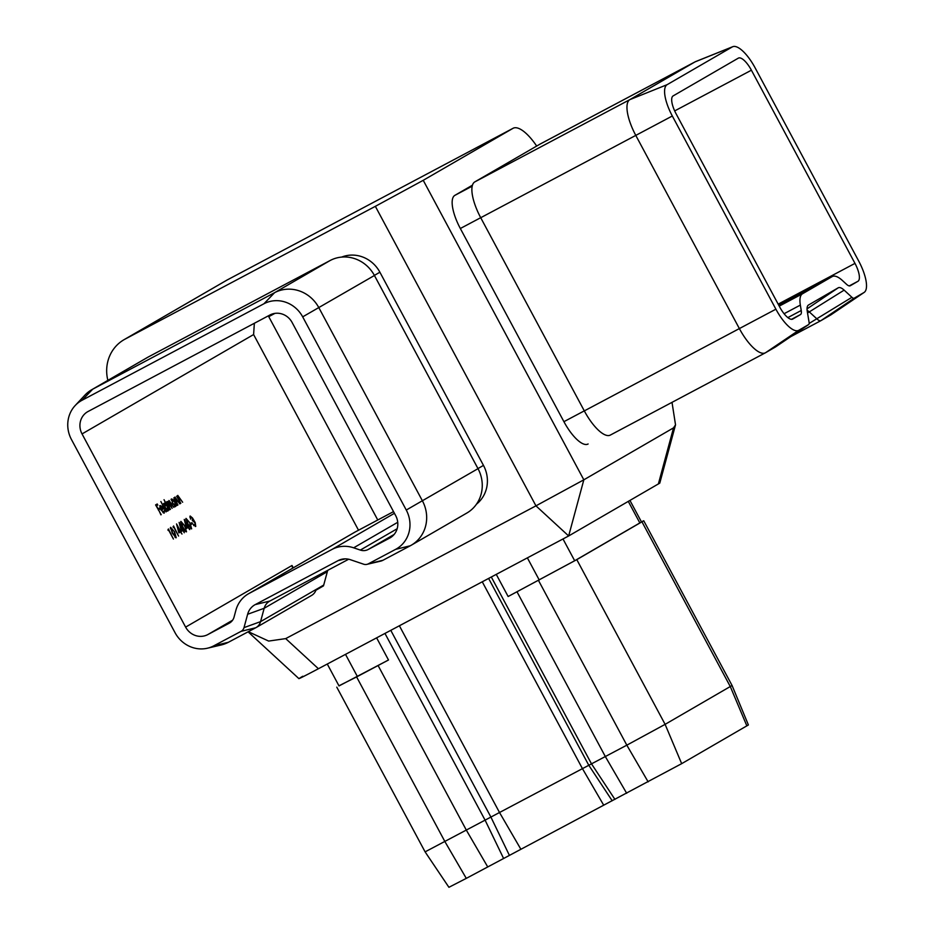 <?xml version="1.0" encoding="UTF-8"?>
<svg xmlns="http://www.w3.org/2000/svg" width="934" height="934" viewBox="0 0 934 934"><rect width="100%" height="100%" fill="white"/><g stroke="black" fill="none" stroke-linecap="round" stroke-linejoin="round"><path stroke-width="1.4" d="M188.178 527.5L186.59 528.411L184.255 519.444L189.695 529.601L188.178 527.5L186.578 528.387M181.138 530.22L182.492 529.461L183.017 530.454L181.453 531.388L179.106 522.421L183.718 530.08L184.255 532.754L183.029 530.477L183.718 530.08M173.794 527.173L173.28 527.465L173.549 525.982L178.557 536.058L173.794 527.173L173.269 527.441M174.576 531.878L176.211 537.75L172.3 533.197L170.63 527.336L174.576 531.878L171.179 528.352L172.603 533.022L175.674 536.735L174.273 532.053M170.467 509.299L166.287 502.235L167.268 503.309L167.361 501.441L169.077 502.737L169.031 500.472L173.817 507.36L169.463 501.395L172.136 508.329L167.793 502.364L170.163 509.462M166.054 504.208L164.034 499.702L169.486 509.871L168.517 508.785L168.26 510.746L164.956 507.711L164.244 503.251L165.692 504.395M161.208 514.657L155.604 504.92L157.227 503.986L157.776 505.002L156.445 505.773L158.079 508.82L159.41 508.049L159.959 509.065L158.628 509.836L160.905 514.821M82.04 433.925L185.621 627.111A16.999 15.96 -120.1 0 0 207.757 634.606L229.227 623.211A10.776 10.111 -120.1 0 0 229.53 623.036A10.776 10.111 -120.1 0 0 234.06 617.07L235.882 610.299A29.736 27.927 59.9 0 1 248.362 593.837A29.736 27.927 59.9 0 1 249.215 593.37L332.095 549.39A29.736 27.927 59.9 0 1 353.659 547.814L360.337 550.079A10.776 10.111 -120.1 0 0 368.148 549.507L389.618 538.112A16.999 15.96 -120.1 0 0 390.108 537.844A16.999 15.96 -120.1 0 0 395.689 515.65L292.108 322.475A16.999 15.96 -120.1 0 0 269.984 314.98L88.111 411.474A16.999 15.96 -120.1 0 0 87.621 411.742A16.999 15.96 -120.1 0 0 82.04 433.925L253.604 334.559L358.516 530.208M161.43 510.034L163.754 512.182L164.326 510.408L164.267 513.058L161.045 510.034L160.263 505.563L162.002 506.415L163.613 508.773L161.127 510.197L163.613 508.773M166.31 511.704L160.87 501.546L166.007 511.867M173.526 499.795L176.981 505.527L176.012 504.442L175.755 506.403L172.463 503.368L171.751 498.908L173.129 500.005M177.974 504.955L173.794 497.892L174.786 499.025L174.95 497.051L179.818 503.881L175.37 497.962L177.658 505.119M180.799 503.309L176.619 496.246L177.612 497.378L177.775 495.405L182.644 502.247L178.207 496.328L180.495 503.473M168.645 530.15L168.132 530.442L168.4 528.959L173.42 539.035L168.645 530.15L168.132 530.43M180.46 531.96L178.873 532.882L176.538 523.916L181.99 534.073L180.46 531.96L178.873 532.847M184.862 525.924L186.496 531.796L182.585 527.243L180.916 521.382L184.862 525.924L181.465 522.386L182.889 527.056L186.041 531.808M189.999 522.947L191.645 528.819L187.734 524.266L186.053 518.405L189.999 522.947L186.613 519.409L188.026 524.079L191.108 527.792L189.707 523.11M192.474 523.67L191.19 524.418L190.641 523.402L191.925 522.655L192.474 523.67L191.178 524.394M192.229 518.195L190.723 517.027L190.548 519.129L190.174 516.012L192.532 518.02L195.194 522.573L195.755 526.437L193.069 524.161L195.218 525.422L194.937 522.83L192.241 520.308L192.532 518.02M667.109 84.679L732.291 46.922A29.736 10.216 62.1 0 1 732.746 46.7A29.736 10.216 62.1 0 1 755.197 68.007L858.778 261.193A29.736 10.216 62.1 0 1 864.195 292.389A29.736 10.216 62.1 0 1 863.985 292.517L854.19 298.191A6.526 2.242 62.1 0 1 851.913 297.304L844.138 290.135A16.999 5.838 -117.9 0 0 838.218 287.812L808.505 305.021A16.999 5.838 -117.9 0 0 808.389 305.103A16.999 5.838 -117.9 0 0 807.28 311.477L809.054 322.125A6.526 2.242 62.1 0 1 808.634 324.577A6.526 2.242 62.1 0 1 808.587 324.6L798.792 330.274A29.736 10.216 62.1 0 1 775.897 309.189L672.317 116.003A29.736 10.216 62.1 0 1 667.109 84.679L629.855 99.634A33.986 11.675 62.1 0 0 635.809 135.442L739.389 328.616A33.986 11.675 62.1 0 0 765.425 352.795A33.986 11.675 62.1 0 0 765.553 352.713L775.348 347.051A10.776 3.701 62.1 0 0 775.418 347.004A10.776 3.701 62.1 0 0 775.489 346.946M732.746 46.7L695.561 61.621A33.986 11.675 62.1 0 0 695.176 61.807A33.986 11.675 62.1 0 0 695.048 61.877L629.855 99.634L474.764 181.92A33.986 11.675 62.1 0 0 480.718 217.715L584.31 410.902A33.986 11.675 62.1 0 0 610.346 435.069A33.986 11.675 62.1 0 0 610.474 434.999M807.128 310.38A12.749 4.378 -117.9 0 1 809.416 312.003L817.203 319.159A10.776 3.701 62.1 0 0 820.916 320.654A10.776 3.701 62.1 0 0 820.951 320.631L830.746 314.956A33.986 11.675 62.1 0 0 830.98 314.816A33.986 11.675 62.1 0 0 831.213 314.653M540.226 144.023A33.986 11.675 62.1 0 0 540.086 144.081A33.986 11.675 62.1 0 0 539.957 144.163L474.764 181.92M338.949 685.801L356.613 676.928L444.946 841.662L466.288 878.369L448.915 887.3L425.098 851.866L626.819 745.169L665.113 724.352L732.069 685.498L643.736 520.763L641.413 521.837M496.258 574.375L508.131 596.511L576.792 559.629L643.736 520.763M356.613 676.928L388.497 659.988L376.624 637.852M466.288 878.369L681.668 763.662L748.391 724.947L732.069 685.498M248.327 631.699L268.653 641.074L285.699 638.611L535.953 505.843L375.351 206.332L423.23 180.309L583.832 479.819L673.531 427.865L675.527 424.853L659.778 483.123L568.654 535.964L318.412 668.732C300.304 678.282 295.086 680.793 302.768 676.251M341.681 257.083A31.441 29.526 59.9 0 1 379.893 272.214L483.473 465.389A31.441 29.526 59.9 0 1 476.48 504.173M311.326 595.577A10.776 10.111 -120.1 0 0 311.629 595.402A10.776 10.111 -120.1 0 0 315.89 590.265L323.468 585.875A10.776 10.111 -120.1 0 0 323.724 585.046L327.332 571.69A12.749 11.967 59.9 0 1 327.811 570.289M375.351 206.332L125.109 339.1A38.236 35.912 -120.1 0 0 124.012 339.707A38.236 35.912 -120.1 0 0 107.865 380.372M472.172 186.181L454.823 195.381A31.441 10.799 62.1 0 0 460.334 228.503L563.914 421.678A31.441 10.799 62.1 0 0 588 444.035A31.441 10.799 62.1 0 0 588.116 443.977L588 444.035M454.823 195.381L472.429 185.189M675.527 424.853L672.013 402.344M536.688 146.054A38.236 13.134 62.1 0 0 513.081 128.285A38.236 13.134 62.1 0 0 512.941 128.367L227.441 279.826L125.109 339.1M423.23 180.309L512.941 128.367M568.654 535.964L583.832 479.819L535.953 505.843L568.654 535.964M82.087 400.242L263.96 303.748A29.736 27.927 59.9 0 1 302.686 316.859L406.267 510.046A29.736 27.927 59.9 0 1 395.642 549.344L368.335 563.832A6.526 6.129 59.9 0 1 363.595 564.183L350.437 559.723A16.999 15.96 -120.1 0 0 341.727 559.268A16.999 15.96 -120.1 0 0 338.12 560.622L255.239 604.602A16.999 15.96 -120.1 0 0 247.627 614.268L244.007 627.625A6.526 6.129 59.9 0 1 241.089 631.337L213.769 645.838A29.736 27.927 59.9 0 1 207.453 648.208A29.736 27.927 59.9 0 1 175.055 632.715L71.463 439.529A29.736 27.927 59.9 0 1 75.199 405.519A29.736 27.927 59.9 0 1 82.087 400.242L92.711 389.174L274.584 292.681A33.986 31.919 59.9 0 1 318.844 307.671L422.425 500.858A33.986 31.919 59.9 0 1 411.264 545.222A33.986 31.919 59.9 0 1 410.283 545.771L382.975 560.26A10.776 10.111 59.9 0 1 380.687 561.124L366.945 564.358M263.96 303.748L274.584 292.681L330.169 260.493A33.986 31.919 59.9 0 1 374.429 275.483L478.01 468.658A33.986 31.919 59.9 0 1 466.848 513.035L411.264 545.222M330.169 260.493L148.308 356.975A33.986 31.919 59.9 0 0 147.327 357.524L91.742 389.712A33.986 31.919 59.9 0 1 92.711 389.174L148.308 356.975M75.199 405.519L84.842 395.21A33.986 31.919 59.9 0 1 91.742 389.712M348.662 559.232L269.879 601.029A12.749 11.967 -120.1 0 0 269.517 601.227A12.749 11.967 -120.1 0 0 264.17 608.279L260.563 621.635A10.776 10.111 59.9 0 1 256.044 627.601A10.776 10.111 59.9 0 1 255.729 627.765L228.421 642.265A33.986 31.919 59.9 0 1 221.195 644.974L207.453 648.208M254.352 323.269L253.604 334.559M185.621 627.111L292.003 565.49L292.634 568.199M248.362 593.837L354.733 532.228L393.529 511.622M673.122 95.91L738.315 58.153A16.999 5.838 -117.9 0 1 738.385 58.118A16.999 5.838 -117.9 0 1 751.403 70.202L854.984 263.388A16.999 5.838 -117.9 0 1 857.961 281.286L850.267 285.746A10.776 3.701 -117.9 0 1 850.22 285.769A10.776 3.701 -117.9 0 1 846.508 284.275L842.561 280.644A29.736 10.216 62.1 0 0 832.299 276.522A29.736 10.216 62.1 0 0 832.194 276.581L802.481 293.79A29.736 10.216 62.1 0 0 800.345 305.091L801.244 310.497A10.776 3.701 -117.9 0 1 800.473 314.583L792.768 319.043A16.999 5.838 -117.9 0 1 792.709 319.078A16.999 5.838 -117.9 0 1 779.692 306.994L676.099 113.808A16.999 5.838 -117.9 0 1 673.122 95.91M508.131 596.511L574.679 560.75L641.495 521.978L629.96 500.461M327.274 664.027L339.019 685.93L388.497 659.988M156.538 504.383L157.075 505.376L157.776 505.002M157.075 505.376L156.445 505.773M158.722 508.446L159.247 509.439L159.959 509.065M159.247 509.439L158.313 509.976M162.925 512.603L163.754 512.182M163.929 512.019L163.835 513.128M159.551 505.936L161.302 506.788M162.423 508.294L162.913 509.147M160.671 509.299L162.843 508.061L160.753 506.438L159.784 507.851M160.088 507.687L160.987 509.135M160.753 506.438L160.485 507.477M167.805 509.158L167.548 511.12M163.543 503.624L165.353 504.582M166.894 510.279L167.793 509.847L167.256 506.438L164.723 504.138L165.271 507.547L167.793 509.847M164.723 504.138L163.894 504.617M166.661 501.815L168.377 503.111M168.797 500.858L169.463 501.395L168.82 501.733M167.128 502.714L167.793 502.364M175.312 504.815L175.055 506.777M171.039 499.281L172.813 500.169M174.389 505.936L175.288 505.504L174.751 502.095L172.23 499.795L172.767 503.204L175.288 505.504M172.23 499.795L171.389 500.274M174.681 497.402L175.429 497.939M174.67 498.336L175.37 497.962M177.507 495.767L178.254 496.304M177.483 496.713L178.207 496.328M167.922 529.741L168.248 530.36M170.385 527.698L171.261 528.317M175.72 536.688L175.755 537.762M174.892 537.132L175.674 536.735M171.179 528.352L170.42 528.772M173.059 526.753L173.397 527.383M178.557 531.715L180.215 530.769M177.25 526.834L180.437 531.936L181.149 531.563M177.612 526.648L178.919 531.528M179.818 525.34L182.784 529.286M181.441 531.364L183.333 530.302M180.18 525.153L181.488 530.033M180.671 521.744L181.546 522.363M185.177 531.177L185.959 530.769L185.773 528.656L184.558 526.099M181.465 522.386L180.706 522.818M186.275 527.243L187.932 526.309M184.967 522.363L188.154 527.476L188.866 527.103M185.329 522.176L186.637 527.056M185.819 518.755L186.683 519.386M191.155 527.757L191.178 528.831M190.314 528.2L191.108 527.792M186.613 519.409L185.854 519.829M191.237 523.063L191.774 524.044M189.964 517.448L190.723 517.027M189.929 516.362L190.828 516.992M192.474 520.086L193.233 520.285M192.532 520.658L193.35 521.3M193.443 521.254L194.05 520.927M195.358 525.293L195.311 526.496M193.665 525.573L195.218 525.422M775.897 309.189L584.31 410.902M820.869 320.677L790.689 336.684L820.916 320.654L854.19 298.191M851.913 297.304L809.136 323.444M732.291 46.922L695.048 61.877L539.957 144.163M672.317 116.003L480.718 217.715M844.138 290.135L807.536 312.995M746.861 725.905L730.306 686.595L641.985 521.872M681.668 763.662L665.113 724.352L576.792 559.629M648.149 781.875L626.819 745.169L538.486 580.434M626.679 793.27L605.337 756.563L517.016 591.829M614.934 799.399L591.467 763.802L491.307 577.002M503.601 858.474L485.131 820.227L384.96 633.427M487.758 866.974L466.416 830.268L378.095 665.533M612.202 800.777L588.735 765.179L488.61 578.426M603.714 805.213L582.372 768.507L482.259 581.8M520.833 849.181L499.492 812.475L399.378 625.768M509.38 855.334L490.91 817.087L390.774 630.333M658.365 484.01L673.531 427.865M285.699 638.611L318.412 668.732M406.267 510.046L478.01 468.658M302.686 316.859L374.429 275.483M244.007 627.625L260.563 621.635L323.724 585.046M247.627 614.268L264.17 608.279L327.332 571.69M207.757 634.606L232.601 620.211M229.227 623.211L229.834 622.85M249.215 593.37L355.597 531.75M332.095 549.39L394.428 513.291M353.659 547.814L397.732 522.293M360.337 550.079L397.148 528.749M368.148 549.507L394.113 534.458M389.618 538.112L390.587 537.552M274.97 313.357L268.747 316.661L377.768 519.993M854.984 263.388L778.162 304.145M751.403 70.202L674.675 110.912M292.003 565.49L293.253 567.837M477.974 468.576L483.473 465.389M374.382 275.402L379.893 272.214M213.769 645.838L228.421 642.265M241.089 631.337L255.729 627.765M255.239 604.602L269.879 601.029M338.12 560.622L345.346 558.859M368.335 563.832L382.975 560.26M395.642 549.344L410.283 545.771M527.371 557.867L539.245 580.002M345.51 654.36L357.372 676.496M628.302 501.418L639.872 522.993M562.992 538.965L574.679 560.75M584.287 410.878L563.914 421.678M480.706 217.692L460.334 228.503M863.985 292.517L830.746 314.956M838.218 287.812L807.046 308.862M808.587 324.6L775.348 347.051M798.792 330.274L765.553 352.713M800.473 314.583L791.53 319.323M801.244 310.497L787.864 317.595M800.345 305.091L784.081 313.719M802.481 293.79L779.225 306.13M832.194 276.581L778.617 305.009L832.299 276.522M857.961 281.286L849.263 285.897M124.012 339.707L226.343 280.445A38.236 35.912 59.9 0 1 227.441 279.826A38.236 13.134 -117.9 0 1 227.592 279.756A38.236 13.134 -117.9 0 1 227.744 279.675M765.425 352.795L610.346 435.069M695.176 61.807L540.086 144.081M425.098 851.866L336.777 687.144M256.044 627.601L311.629 595.402M864.195 292.389L830.98 314.816M808.634 324.577L775.418 347.004M248.082 631.828L298.927 678.644M513.081 128.285L227.592 279.756A38.236 38.236 0 0 0 226.343 280.445"/></g></svg>
